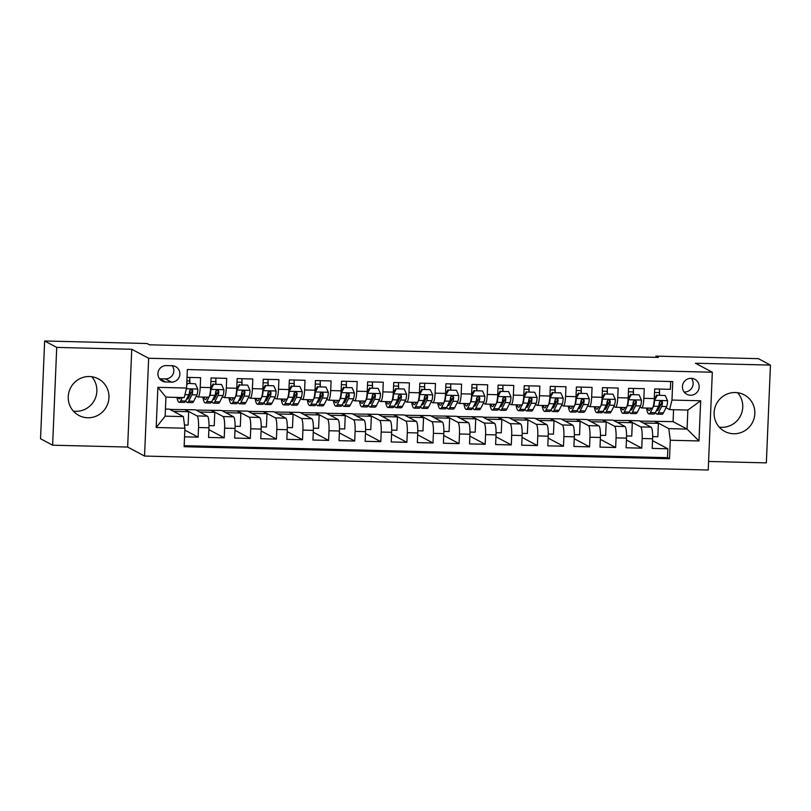 <?xml version="1.0" encoding="UTF-8"?>
<svg xmlns="http://www.w3.org/2000/svg" width="811" height="811" viewBox="0 0 811 811"><rect width="100%" height="100%" fill="white"/><g stroke="black" fill="none" stroke-linecap="round" stroke-linejoin="round"><path stroke-width="1.22" d="M735.344 392.524A20.721 20.275 118 0 0 724.74 431.432A20.721 20.275 118 0 0 754.108 418.294A20.721 20.275 118 0 0 735.344 392.524M719.276 427.144A20.721 20.275 118 0 0 737.604 392.717M89.463 376.527A20.721 20.275 118 0 0 78.86 415.435A20.721 20.275 118 0 0 108.228 402.297A20.721 20.275 118 0 0 89.463 376.527M73.395 411.147A20.721 20.275 118 0 0 91.724 376.72M691.165 378.311A8.495 8.313 118 0 0 686.816 394.278A8.495 8.313 118 0 0 698.869 388.885A8.495 8.313 118 0 0 691.165 378.311M684.16 392.007A8.495 8.313 118 0 0 691.438 378.331M708.581 461.449L766.354 462.878L770.45 365.092L758.376 358.665L655.947 356.13L655.896 357.347M144.551 456.056L708.226 470.015L712.322 372.229L148.646 358.259L144.551 456.056L127.651 447.054L131.747 349.267L56.719 347.412L52.624 445.198L127.651 447.054M52.624 445.198L40.55 438.771L44.646 340.985L56.719 347.412M670.677 381.515L670.352 389.341L654.69 388.945L654.284 398.596L643.843 398.343A10.624 1.967 91.4 0 1 641.653 407.933A10.624 1.967 91.4 0 1 641.471 407.882L639.94 407.061M643.843 398.343L644.248 388.692L628.596 388.307L628.19 397.948L617.749 397.694A10.624 1.967 91.4 0 1 615.559 407.284A10.624 1.967 91.4 0 1 615.377 407.234L613.846 406.423M617.749 397.694L618.154 388.043L602.502 387.658L602.097 397.309L591.655 397.045A10.624 1.967 91.4 0 1 589.455 406.635A10.624 1.967 91.4 0 1 589.283 406.585L587.752 405.774M591.655 397.045L592.06 387.394L576.398 387.009L575.992 396.66L565.561 396.397A10.624 1.967 91.4 0 1 563.361 405.997A10.624 1.967 91.4 0 1 563.189 405.946L561.648 405.125M565.561 396.397L565.966 386.756L550.304 386.36L549.899 396.011L539.467 395.748A10.624 1.967 91.4 0 1 537.267 405.348A10.624 1.967 91.4 0 1 537.085 405.297L535.554 404.476M539.467 395.748L539.862 386.107L524.21 385.722L523.805 395.362L513.363 395.109A10.624 1.967 91.4 0 1 511.173 404.699A10.624 1.967 91.4 0 1 510.991 404.648L509.46 403.837M513.363 395.109L513.769 385.458L498.116 385.073L497.711 394.714L487.269 394.46A10.624 1.967 91.4 0 1 485.079 404.05A10.624 1.967 91.4 0 1 484.897 404L483.366 403.189M487.269 394.46L487.675 384.809L472.012 384.424L471.617 394.075L461.175 393.811A10.624 1.967 91.4 0 1 458.975 403.412A10.624 1.967 91.4 0 1 458.803 403.361L457.262 402.54M461.175 393.811L461.581 384.171L445.918 383.775L445.513 393.426L435.081 393.163A10.624 1.967 91.4 0 1 432.881 402.763A10.624 1.967 91.4 0 1 432.699 402.712L431.168 401.891M435.081 393.163L435.487 383.522L419.824 383.137L419.419 392.777L408.977 392.524A10.624 1.967 91.4 0 1 406.787 402.114A10.624 1.967 91.4 0 1 406.605 402.063L405.074 401.252M408.977 392.524L409.383 382.873L393.73 382.488L393.325 392.129L382.883 391.875A10.624 1.967 91.4 0 1 380.694 401.465A10.624 1.967 91.4 0 1 380.511 401.415L378.98 400.604M382.883 391.875L383.289 382.224L367.636 381.839L367.231 391.49L356.789 391.226A10.624 1.967 91.4 0 1 354.589 400.827A10.624 1.967 91.4 0 1 354.417 400.776L352.886 399.955M356.789 391.226L357.195 381.586L341.532 381.19L341.127 390.841L330.695 390.578A10.624 1.967 91.4 0 1 328.496 400.178A10.624 1.967 91.4 0 1 328.323 400.127L326.782 399.306M330.695 390.578L331.101 380.937L315.438 380.552L315.033 390.192L304.601 389.939A10.624 1.967 91.4 0 1 302.402 399.529A10.624 1.967 91.4 0 1 302.219 399.478L300.688 398.667M304.601 389.939L304.997 380.288L289.345 379.903L288.939 389.544L278.497 389.29A10.624 1.967 91.4 0 1 276.308 398.88A10.624 1.967 91.4 0 1 276.125 398.83L274.594 398.019M278.497 389.29L278.903 379.639L263.251 379.254L262.845 388.905L252.403 388.641A10.624 1.967 91.4 0 1 250.214 398.231A10.624 1.967 91.4 0 1 250.031 398.191L248.501 397.37M252.403 388.641L252.809 379.001L237.147 378.605L236.751 388.256L226.31 387.993A10.624 1.967 91.4 0 1 224.11 397.593A10.624 1.967 91.4 0 1 223.937 397.542L222.396 396.721M226.31 387.993L226.715 378.352L211.053 377.956L210.647 387.607A10.624 1.967 91.4 0 1 208.457 397.197L198.016 396.944A10.624 1.967 91.4 0 1 197.833 396.893L196.303 396.082M184.533 436.835L198.127 437.17L184.817 430.083M169.925 409.443L195.502 409.808L207.474 416.185A10.624 1.967 91.4 0 1 208.964 427.782L208.559 437.433L224.221 437.818L208.883 429.658M196.029 410.082L221.596 410.457L233.578 416.824A10.624 1.967 -88.6 0 1 235.058 428.431L234.663 438.072L250.315 438.467L234.987 430.306M222.123 410.731L247.7 411.096L259.672 417.472A10.624 1.967 -88.6 0 1 261.162 429.07L260.757 438.721L276.409 439.106L261.081 430.945M248.217 411.38L273.794 411.745L285.766 418.121A10.624 1.967 -88.6 0 1 287.256 429.718L286.851 439.369L302.513 439.755L287.175 431.594M274.311 412.029L299.888 412.393L311.86 418.77A10.624 1.967 -88.6 0 1 313.35 430.367L312.945 440.018L328.607 440.403L313.269 432.243M300.415 412.667L325.981 413.042L337.964 419.409A10.624 1.967 -88.6 0 1 339.444 431.016L339.039 440.657L354.701 441.052L339.373 432.892M326.509 413.316L352.086 413.691L364.058 420.057A10.624 1.967 -88.6 0 1 365.548 431.655L365.143 441.306L380.795 441.691L365.467 433.53M352.603 413.965L378.179 414.33L390.152 420.706A10.624 1.967 -88.6 0 1 391.642 432.304L391.237 441.954L406.889 442.34L391.561 434.179M378.696 414.614L404.273 414.979L416.246 421.355A10.624 1.967 -88.6 0 1 417.736 432.952L417.33 442.603L432.993 442.988L417.655 434.828M404.79 415.252L430.367 415.627L442.34 422.004A10.624 1.967 -88.6 0 1 443.83 433.601L443.424 443.242L459.087 443.637L443.749 435.477M430.894 415.901L456.461 416.276L468.444 422.643A10.624 1.967 -88.6 0 1 469.924 434.25L469.528 443.891L485.181 444.276L469.853 436.115M456.988 416.55L482.565 416.915L494.538 423.291A10.624 1.967 -88.6 0 1 496.028 434.889L495.622 444.54L511.275 444.925L495.947 436.764M483.082 417.199L508.659 417.564L520.632 423.94A10.624 1.967 -88.6 0 1 522.122 435.537L521.716 445.188L537.379 445.574L522.041 437.413M509.176 417.837L534.753 418.212L546.726 424.589A10.624 1.967 -88.6 0 1 548.216 436.186L547.81 445.827L563.473 446.222L548.135 438.062M535.28 418.486L560.847 418.861L572.83 425.228A10.624 1.967 -88.6 0 1 574.31 436.835L573.904 446.476L589.567 446.861L574.239 438.7M561.374 419.135L586.951 419.5L598.923 425.876A10.624 1.967 -88.6 0 1 600.414 437.474L600.008 447.125L615.661 447.51L600.333 439.349M587.468 419.784L613.045 420.149L625.017 426.525A10.624 1.967 -88.6 0 1 626.508 438.122L626.102 447.773L641.754 448.159L626.427 439.998M634.577 404.213L633.736 403.766M608.483 403.564L607.642 403.118M582.389 402.925L581.548 402.469M556.295 402.276L555.454 401.83M530.201 401.627L529.35 401.181M504.097 400.979L503.256 400.533M478.003 400.34L477.162 399.884M451.909 399.691L451.068 399.245M425.816 399.042L424.964 398.596M399.711 398.394L398.87 397.948M373.618 397.755L372.776 397.299M347.524 397.106L346.682 396.66M321.43 396.457L320.588 396.011M295.336 395.809L294.484 395.362M269.232 395.16L268.39 394.714M243.138 394.521L242.296 394.065M217.044 393.872L216.202 393.426M44.646 340.985L147.075 343.519L149.488 344.807L658.37 357.408L655.947 356.13M165.677 381.971L171.415 382.113A8.232 8.059 118 0 0 175.632 366.643A8.232 8.059 118 0 0 172.104 365.72L166.367 365.579A8.232 8.059 118 0 0 162.149 381.038A8.232 8.059 118 0 0 165.677 381.971L159.645 378.757L165.383 378.899A8.232 8.059 118 0 0 172.246 365.731M669.592 409.606L671.974 400.066L672.745 381.565L187.361 369.542L186.581 388.043L184.209 397.583L165.941 397.137L165.14 416.165L183.408 416.611L184.898 428.218L184.127 446.719L669.511 458.742L670.292 440.241L668.801 428.634L687.069 429.09L687.86 410.062L669.592 409.606L666.034 407.71M671.974 400.066L700.674 400.776L698.991 440.951L670.292 440.241M184.898 428.218L156.188 427.498L157.871 387.334L186.581 388.043M613.562 420.433L628.697 420.534L640.68 426.91A10.624 1.967 91.4 0 1 642.16 438.508L641.754 448.159M628.697 420.534L639.139 420.797L651.111 427.174L640.68 426.91M602.603 419.895L614.576 426.262A10.624 1.967 91.4 0 1 616.066 437.869L615.661 447.51M576.509 419.246L588.482 425.623A10.624 1.967 91.4 0 1 589.972 437.22L589.567 446.861M550.416 418.598L562.388 424.974A10.624 1.967 91.4 0 1 563.878 436.571L563.473 446.222M524.312 417.949L536.294 424.325A10.624 1.967 91.4 0 1 537.774 435.923L537.379 445.574M498.218 417.31L510.19 423.677A10.624 1.967 91.4 0 1 511.68 435.284L511.275 444.925M472.124 416.661L484.096 423.038A10.624 1.967 91.4 0 1 485.586 434.635L485.181 444.276M446.03 416.013L458.002 422.389A10.624 1.967 91.4 0 1 459.492 433.986L459.087 443.637M419.936 415.364L431.908 421.74A10.624 1.967 91.4 0 1 433.398 433.338L432.993 442.988M393.832 414.725L405.814 421.091A10.624 1.967 91.4 0 1 407.294 432.689L406.889 442.34M367.738 414.076L379.71 420.443A10.624 1.967 91.4 0 1 381.2 432.05L380.795 441.691M341.644 413.428L353.616 419.804A10.624 1.967 91.4 0 1 355.106 431.401L354.701 441.052M315.55 412.779L327.522 419.155A10.624 1.967 91.4 0 1 329.013 430.753L328.607 440.403M289.446 412.13L301.428 418.506A10.624 1.967 91.4 0 1 302.909 430.104L302.513 439.755M263.352 411.491L275.324 417.858A10.624 1.967 91.4 0 1 276.815 429.465L276.409 439.106M237.258 410.842L249.23 417.219A10.624 1.967 91.4 0 1 250.721 428.816L250.315 438.467M211.164 410.194L223.137 416.57A10.624 1.967 91.4 0 1 224.627 428.167L224.221 437.818M190.95 393.223L190.098 392.777M185.07 409.545L197.043 415.921A10.624 1.967 91.4 0 1 198.533 427.519L198.127 437.17M184.168 445.685L667.483 457.657L667.858 448.807L652.52 440.647M651.111 427.174A10.624 1.967 -88.6 0 1 652.602 438.771L652.196 448.412L667.858 448.807M187.027 377.368L200.621 377.703L200.216 387.354A10.624 1.967 91.4 0 1 198.016 396.944M660.681 404.861L659.83 404.415M165.444 409.058L169.408 409.16L183.408 416.611M770.45 365.092L695.422 363.227L712.322 372.229M131.747 349.267L148.646 358.259M639.656 421.071L673.069 421.639L687.069 429.09L698.991 440.951M673.069 421.639L673.566 409.707M654.801 421.183L668.801 428.634M189.865 383.37L189.754 378.676M184.482 424.994L188.111 425.086L188.679 411.745L185.05 409.819M173.554 411.37L188.679 411.745M215.959 384.019L215.848 379.325M209.015 425.603L214.216 425.734L214.773 412.383L211.154 410.457M199.648 412.008L214.773 412.383M225.742 412.657L240.867 413.032L237.248 411.106M235.109 426.251L240.309 426.383L240.867 413.032M224.11 397.593L234.551 397.846A10.624 1.967 -88.6 0 0 236.751 388.256M242.053 384.667L241.942 379.964M251.836 413.306L266.961 413.681L263.342 411.755M261.213 426.9L266.403 427.032L266.961 413.681M250.214 398.231L260.645 398.495A10.624 1.967 -88.6 0 0 262.845 388.905M268.157 385.316L268.046 380.612M277.94 413.955L293.065 414.33L289.436 412.404M287.307 427.549L292.497 427.671L293.065 414.33M276.308 398.88L286.749 399.144A10.624 1.967 -88.6 0 0 288.939 389.544M294.251 385.955L294.14 381.261M304.034 414.593L319.159 414.968L315.54 413.042M313.401 428.188L318.601 428.32L319.159 414.968M302.402 399.529L312.843 399.782A10.624 1.967 -88.6 0 0 315.033 390.192M320.345 386.604L320.233 381.91M330.128 415.242L345.253 415.617L341.634 413.691M339.495 428.837L344.695 428.968L345.253 415.617M328.496 400.178L338.937 400.431A10.624 1.967 -88.6 0 0 341.127 390.841M346.439 387.252L346.327 382.559M356.222 415.891L371.347 416.266L367.728 414.34M365.589 429.485L370.789 429.617L371.347 416.266M354.589 400.827L365.031 401.08A10.624 1.967 -88.6 0 0 367.231 391.49M372.533 387.901L372.431 383.197M382.316 416.54L397.441 416.915L393.822 414.989M391.693 430.134L396.883 430.256L397.441 416.915M380.694 401.465L391.125 401.729A10.624 1.967 -88.6 0 0 393.325 392.129M398.637 388.55L398.525 383.846M408.42 417.189L423.545 417.564L419.916 415.627M417.787 430.773L422.977 430.905L423.545 417.564M406.787 402.114L417.229 402.378A10.624 1.967 -88.6 0 0 419.419 392.777M424.731 389.189L424.619 384.495M434.514 417.827L449.639 418.202L446.02 416.276M443.881 431.422L449.081 431.553L449.639 418.202M432.881 402.763L443.323 403.016A10.624 1.967 -88.6 0 0 445.513 393.426M450.825 389.838L450.713 385.144M460.607 418.476L475.733 418.851L472.114 416.925M469.974 432.07L475.175 432.202L475.733 418.851M458.975 403.412L469.417 403.665A10.624 1.967 -88.6 0 0 471.617 394.075M476.919 390.486L476.807 385.783M486.701 419.125L501.827 419.5L498.207 417.574M496.079 432.719L501.269 432.841L501.827 419.5M485.079 404.05L495.511 404.314A10.624 1.967 -88.6 0 0 497.711 394.714M503.023 391.135L502.911 386.431M512.805 419.774L527.931 420.149L524.301 418.212M522.172 433.358L527.363 433.49L527.931 420.149M511.173 404.699L521.615 404.963A10.624 1.967 -88.6 0 0 523.805 395.362M529.117 391.774L529.005 387.08M538.899 420.412L554.025 420.787L550.405 418.861M548.266 434.007L553.467 434.138L554.025 420.787M537.267 405.348L547.709 405.601A10.624 1.967 -88.6 0 0 549.899 396.011M555.211 392.423L555.099 387.729M564.993 421.061L580.118 421.436L576.499 419.51M574.36 434.655L579.561 434.787L580.118 421.436M563.361 405.997L573.803 406.25A10.624 1.967 -88.6 0 0 575.992 396.66M581.305 393.071L581.193 388.368M591.087 421.71L606.212 422.085L602.593 420.159M600.454 435.304L605.655 435.426L606.212 422.085M589.455 406.635L599.897 406.899A10.624 1.967 -88.6 0 0 602.097 397.309M607.398 393.72L607.297 389.016M617.181 422.359L632.306 422.734L628.687 420.797M626.558 435.943L631.749 436.075L632.306 422.734M615.559 407.284L625.991 407.548A10.624 1.967 -88.6 0 0 628.19 397.948M633.503 394.359L633.391 389.665M643.285 422.997L658.41 423.372L654.781 421.446M652.652 436.592L657.843 436.724L658.41 423.372M667.483 457.657L669.511 458.742M641.653 407.933L652.095 408.186A10.624 1.967 -88.6 0 0 654.284 398.596M659.596 395.008L659.485 390.314M165.941 397.137L157.871 387.334M165.14 416.165L156.188 427.498M700.674 400.776L687.86 410.062M180.61 397.491L180.498 397.714A16.869 3.122 91.4 0 1 179.332 398.85A16.869 3.122 91.4 0 1 178.126 397.431M182.363 397.542L180.65 400.938A20.316 3.761 91.4 0 1 179.251 402.297A20.316 3.761 91.4 0 1 176.94 397.4M195.451 383.836L186.996 383.299L195.451 383.836L197.843 389.179A7.035 1.298 91.4 0 1 196.88 394.937L193.697 401.263A20.316 3.761 91.4 0 1 192.298 402.621L187.341 402.499A20.316 3.761 -88.6 0 0 188.74 401.131L191.923 394.805A7.035 1.298 -88.6 0 0 192.744 391.014L192.481 390.03L191.132 389.422L189.612 390.932A7.035 1.298 91.4 0 1 188.791 394.734L185.607 401.06A20.316 3.761 91.4 0 1 184.209 402.428L179.251 402.297M189.662 383.37A16.869 3.122 91.4 0 1 189.723 380.947A8.363 1.551 -88.6 0 0 189.723 377.429M190.342 394.43A16.869 3.122 91.4 0 1 189.855 390.213M187.625 383.633L186.692 385.357M185.82 400.634A20.316 3.761 -88.6 0 0 187.341 402.499M192.744 391.014L192.045 390.638A3.589 0.659 91.4 0 1 191.771 391.591L188.588 397.917A16.869 3.122 91.4 0 1 187.422 399.053A16.869 3.122 91.4 0 1 186.804 398.688M211.924 401.283A20.316 3.761 -88.6 0 0 213.435 403.148L218.392 403.27A20.316 3.761 91.4 0 0 219.801 401.901L222.974 395.575A7.035 1.298 91.4 0 0 223.937 389.827L221.545 384.475L213.719 384.282L210.89 389.503A7.035 1.298 91.4 0 1 209.927 395.251L206.744 401.577A20.316 3.761 91.4 0 1 205.345 402.945A20.316 3.761 91.4 0 1 202.862 397.066M207.19 397.167L206.592 398.363A16.869 3.122 91.4 0 1 205.426 399.499A16.869 3.122 91.4 0 1 203.896 397.086M215.756 384.019A16.869 3.122 91.4 0 1 215.817 381.586A8.363 1.551 -88.6 0 0 215.817 378.078M216.436 395.079A16.869 3.122 91.4 0 1 215.949 390.861M221.545 384.475L213.719 384.282M210.607 388.54L213.09 383.948M213.435 403.148A20.316 3.761 -88.6 0 0 214.844 401.78L218.017 395.454A7.035 1.298 -88.6 0 0 218.838 391.652L218.22 390.324L217.226 390.071L215.706 391.581A7.035 1.298 91.4 0 1 214.885 395.383L211.712 401.709A20.316 3.761 91.4 0 1 210.302 403.067L205.345 402.945M218.838 391.652L218.139 391.287A3.589 0.659 91.4 0 1 217.865 392.24L214.682 398.566A16.869 3.122 91.4 0 1 213.516 399.691A16.869 3.122 91.4 0 1 212.898 399.336M210.85 388.094A16.869 3.122 91.4 0 1 210.799 384.14M238.018 401.921A20.316 3.761 -88.6 0 0 239.529 403.797L244.486 403.919A20.316 3.761 91.4 0 0 245.895 402.55L249.068 396.224A7.035 1.298 91.4 0 0 250.031 390.476L247.649 385.124L239.813 384.931L236.984 390.152A7.035 1.298 91.4 0 1 236.021 395.9L232.848 402.226A20.316 3.761 91.4 0 1 231.439 403.594A20.316 3.761 91.4 0 1 228.955 397.714M233.294 397.816L232.696 399.012A16.869 3.122 91.4 0 1 231.53 400.137A16.869 3.122 91.4 0 1 229.989 397.735M241.85 384.657A16.869 3.122 91.4 0 1 241.911 382.234A8.363 1.551 -88.6 0 0 241.911 378.727M242.53 395.727A16.869 3.122 91.4 0 1 242.043 391.51M247.649 385.124L239.813 384.931M236.7 389.189L239.194 384.596M239.529 403.797A20.316 3.761 -88.6 0 0 240.938 402.428L244.111 396.103A7.035 1.298 -88.6 0 0 244.932 392.301L244.679 391.328L243.32 390.709L241.8 392.22A7.035 1.298 91.4 0 1 240.979 396.021L237.805 402.347A20.316 3.761 91.4 0 1 236.396 403.716L231.439 403.594M244.932 392.301L244.243 391.936A3.589 0.659 91.4 0 1 243.959 392.879L240.786 399.205A16.869 3.122 91.4 0 1 239.62 400.34A16.869 3.122 91.4 0 1 238.992 399.975M236.944 388.743A16.869 3.122 91.4 0 1 236.893 384.779M264.112 402.57A20.316 3.761 -88.6 0 0 265.623 404.436L270.58 404.567A20.316 3.761 91.4 0 0 271.989 403.199L275.172 396.873A7.035 1.298 91.4 0 0 276.125 391.125L273.743 385.772L265.917 385.58L263.078 390.801A7.035 1.298 91.4 0 1 262.125 396.549L258.942 402.874A20.316 3.761 91.4 0 1 257.533 404.243A20.316 3.761 91.4 0 1 255.049 398.353M259.388 398.465L258.79 399.651A16.869 3.122 91.4 0 1 257.624 400.786A16.869 3.122 91.4 0 1 256.083 398.383M267.944 385.306A16.869 3.122 91.4 0 1 268.015 382.883A8.363 1.551 -88.6 0 0 268.005 379.376M268.634 396.366A16.869 3.122 91.4 0 1 268.147 392.159M273.743 385.772L265.917 385.58M262.794 389.838L265.288 385.245M265.623 404.436A20.316 3.761 -88.6 0 0 267.032 403.077L270.215 396.751A7.035 1.298 -88.6 0 0 271.026 392.95L270.773 391.977L269.424 391.358L267.894 392.869A7.035 1.298 91.4 0 1 267.083 396.67L263.899 402.996A20.316 3.761 91.4 0 1 262.49 404.365L257.533 404.243M271.026 392.95L270.337 392.575A3.589 0.659 91.4 0 1 270.053 393.528L266.88 399.853A16.869 3.122 91.4 0 1 265.714 400.989A16.869 3.122 91.4 0 1 265.096 400.624M263.038 389.381A16.869 3.122 91.4 0 1 262.987 385.428M290.206 403.219A20.316 3.761 -88.6 0 0 291.727 405.084L296.684 405.206A20.316 3.761 91.4 0 0 298.083 403.848L301.266 397.522A7.035 1.298 91.4 0 0 302.229 391.764L299.837 386.421L292.011 386.218L289.182 391.439A7.035 1.298 91.4 0 1 288.219 397.197L285.036 403.523A20.316 3.761 91.4 0 1 283.637 404.882A20.316 3.761 91.4 0 1 281.143 399.002M285.482 399.113L284.884 400.299A16.869 3.122 91.4 0 1 283.718 401.435A16.869 3.122 91.4 0 1 282.187 399.032M294.048 385.955A16.869 3.122 91.4 0 1 294.109 383.532A8.363 1.551 -88.6 0 0 294.109 380.014M294.728 397.015A16.869 3.122 91.4 0 1 294.241 392.798M299.837 386.421L292.011 386.218M288.888 390.476L291.382 385.884M291.727 405.084A20.316 3.761 -88.6 0 0 293.126 403.716L296.309 397.4A7.035 1.298 -88.6 0 0 297.13 393.599L296.502 392.26L295.518 392.007L293.998 393.517A7.035 1.298 91.4 0 1 293.176 397.319L289.993 403.645A20.316 3.761 91.4 0 1 288.594 405.013L283.637 404.882M297.13 393.599L296.431 393.223A3.589 0.659 91.4 0 1 296.157 394.176L292.974 400.502A16.869 3.122 91.4 0 1 291.808 401.638A16.869 3.122 91.4 0 1 291.19 401.273M289.132 390.03A16.869 3.122 91.4 0 1 289.081 386.077M316.31 403.868A20.316 3.761 -88.6 0 0 317.821 405.733L322.778 405.855A20.316 3.761 91.4 0 0 324.177 404.486L327.36 398.16A7.035 1.298 91.4 0 0 328.323 392.412L325.931 387.06L318.105 386.867L315.276 392.088A7.035 1.298 91.4 0 1 314.313 397.846L311.13 404.162A20.316 3.761 91.4 0 1 309.731 405.53A20.316 3.761 91.4 0 1 307.237 399.651M311.576 399.752L310.978 400.948A16.869 3.122 91.4 0 1 309.812 402.084A16.869 3.122 91.4 0 1 308.281 399.671M320.142 386.604A16.869 3.122 91.4 0 1 320.203 384.171A8.363 1.551 -88.6 0 0 320.203 380.663M320.821 397.664A16.869 3.122 91.4 0 1 320.335 393.447M325.931 387.06L318.105 386.867M314.992 391.125L317.476 386.533M317.821 405.733A20.316 3.761 -88.6 0 0 319.22 404.365L322.403 398.039A7.035 1.298 -88.6 0 0 323.224 394.237L322.96 393.264L321.612 392.656L320.092 394.166A7.035 1.298 91.4 0 1 319.27 397.968L316.087 404.294A20.316 3.761 91.4 0 1 314.688 405.652L309.731 405.53M323.224 394.237L322.525 393.872A3.589 0.659 91.4 0 1 322.251 394.825L319.068 401.151A16.869 3.122 91.4 0 1 317.902 402.276A16.869 3.122 91.4 0 1 317.283 401.921M315.236 390.679A16.869 3.122 91.4 0 1 315.185 386.725M342.404 404.507A20.316 3.761 -88.6 0 0 343.915 406.382L348.872 406.504A20.316 3.761 91.4 0 0 350.281 405.135L353.454 398.809A7.035 1.298 91.4 0 0 354.417 393.061L352.035 387.709L344.199 387.516L341.37 392.737A7.035 1.298 91.4 0 1 340.407 398.485L337.234 404.811A20.316 3.761 91.4 0 1 335.825 406.179A20.316 3.761 91.4 0 1 333.341 400.299M337.68 400.401L337.072 401.597A16.869 3.122 91.4 0 1 335.906 402.722A16.869 3.122 91.4 0 1 334.375 400.32M346.236 387.252A16.869 3.122 91.4 0 1 346.297 384.82A8.363 1.551 -88.6 0 0 346.297 381.312M346.915 398.313A16.869 3.122 91.4 0 1 346.429 394.095M352.035 387.709L344.199 387.516M341.086 391.774L343.57 387.182M343.915 406.382A20.316 3.761 -88.6 0 0 345.324 405.013L348.497 398.688A7.035 1.298 -88.6 0 0 349.318 394.886L349.065 393.913L347.706 393.294L346.185 394.815A7.035 1.298 91.4 0 1 345.364 398.606L342.191 404.932A20.316 3.761 91.4 0 1 340.782 406.301L335.825 406.179M349.318 394.886L348.618 394.521A3.589 0.659 91.4 0 1 348.345 395.464L345.172 401.79A16.869 3.122 91.4 0 1 343.996 402.925A16.869 3.122 91.4 0 1 343.377 402.56M341.33 391.328A16.869 3.122 91.4 0 1 341.279 387.364M368.498 405.155A20.316 3.761 -88.6 0 0 370.009 407.031L374.966 407.152A20.316 3.761 91.4 0 0 376.375 405.784L379.558 399.458A7.035 1.298 91.4 0 0 380.511 393.71L378.129 388.357L370.303 388.165L367.464 393.386A7.035 1.298 91.4 0 1 366.501 399.134L363.328 405.459A20.316 3.761 91.4 0 1 361.919 406.828A20.316 3.761 91.4 0 1 359.435 400.938M363.774 401.05L363.176 402.236A16.869 3.122 91.4 0 1 362.01 403.371A16.869 3.122 91.4 0 1 360.469 400.969M372.33 387.891A16.869 3.122 91.4 0 1 372.391 385.468A8.363 1.551 -88.6 0 0 372.391 381.961M373.009 398.951A16.869 3.122 91.4 0 1 372.533 394.744M378.129 388.357L370.303 388.165M367.18 392.423L369.674 387.83M370.009 407.031A20.316 3.761 -88.6 0 0 371.418 405.662L374.591 399.336A7.035 1.298 -88.6 0 0 375.412 395.535L375.158 394.562L373.81 393.943L372.279 395.454A7.035 1.298 91.4 0 1 371.468 399.255L368.285 405.581A20.316 3.761 91.4 0 1 366.876 406.95L361.919 406.828M375.412 395.535L374.723 395.16A3.589 0.659 91.4 0 1 374.439 396.113L371.266 402.438A16.869 3.122 91.4 0 1 370.1 403.574A16.869 3.122 91.4 0 1 369.471 403.209M367.424 391.966A16.869 3.122 91.4 0 1 367.373 388.013M394.592 405.804A20.316 3.761 -88.6 0 0 396.103 407.669L401.07 407.791A20.316 3.761 91.4 0 0 402.469 406.433L405.652 400.107A7.035 1.298 91.4 0 0 406.615 394.349L404.223 389.006L396.397 388.804L393.558 394.034A7.035 1.298 91.4 0 1 392.605 399.782L389.422 406.108A20.316 3.761 91.4 0 1 388.013 407.477A20.316 3.761 91.4 0 1 385.529 401.587M389.868 401.698L389.27 402.885A16.869 3.122 91.4 0 1 388.104 404.02A16.869 3.122 91.4 0 1 386.573 401.617M398.434 388.54A16.869 3.122 91.4 0 1 398.495 386.117A8.363 1.551 -88.6 0 0 398.485 382.599M399.113 399.6A16.869 3.122 91.4 0 1 398.627 395.393M404.223 389.006L396.397 388.804M393.274 393.061L395.768 388.479M396.103 407.669A20.316 3.761 -88.6 0 0 397.512 406.311L400.695 399.985A7.035 1.298 -88.6 0 0 401.506 396.184L400.887 394.845L399.904 394.592L398.383 396.103A7.035 1.298 91.4 0 1 397.562 399.904L394.379 406.23A20.316 3.761 91.4 0 1 392.98 407.598L388.013 407.477M401.506 396.184L400.816 395.809A3.589 0.659 91.4 0 1 400.543 396.761L397.36 403.087A16.869 3.122 91.4 0 1 396.194 404.223A16.869 3.122 91.4 0 1 395.575 403.858M393.517 392.615A16.869 3.122 91.4 0 1 393.467 388.662M420.686 406.453A20.316 3.761 -88.6 0 0 422.207 408.318L427.164 408.44A20.316 3.761 91.4 0 0 428.563 407.071L431.746 400.746A7.035 1.298 91.4 0 0 432.709 394.998L430.317 389.645L422.49 389.452L419.662 394.673A7.035 1.298 91.4 0 1 418.699 400.431L415.516 406.757A20.316 3.761 91.4 0 1 414.117 408.115A20.316 3.761 91.4 0 1 411.623 402.236M415.962 402.337L415.364 403.533A16.869 3.122 91.4 0 1 414.198 404.669A16.869 3.122 91.4 0 1 412.667 402.256M424.528 389.189A16.869 3.122 91.4 0 1 424.589 386.766A8.363 1.551 -88.6 0 0 424.589 383.248M425.207 400.249A16.869 3.122 91.4 0 1 424.721 396.032M430.317 389.645L422.49 389.452M419.368 393.71L421.862 389.118M422.207 408.318A20.316 3.761 -88.6 0 0 423.606 406.95L426.789 400.624A7.035 1.298 -88.6 0 0 427.61 396.822L427.346 395.849L425.998 395.241L424.477 396.751A7.035 1.298 91.4 0 1 423.656 400.553L420.473 406.879A20.316 3.761 91.4 0 1 419.074 408.237L414.117 408.115M427.61 396.822L426.91 396.457A3.589 0.659 91.4 0 1 426.637 397.41L423.454 403.736A16.869 3.122 91.4 0 1 422.288 404.871A16.869 3.122 91.4 0 1 421.669 404.507M419.622 393.264A16.869 3.122 91.4 0 1 419.561 389.31M446.79 407.092A20.316 3.761 -88.6 0 0 448.301 408.967L453.258 409.089A20.316 3.761 91.4 0 0 454.667 407.72L457.84 401.394A7.035 1.298 91.4 0 0 458.803 395.646L456.411 390.294L448.584 390.101L445.756 395.322A7.035 1.298 91.4 0 1 444.793 401.07L441.62 407.396A20.316 3.761 91.4 0 1 440.211 408.764A20.316 3.761 91.4 0 1 437.727 402.885M442.056 402.986L441.458 404.182A16.869 3.122 91.4 0 1 440.292 405.318A16.869 3.122 91.4 0 1 438.761 402.905M450.622 389.838A16.869 3.122 91.4 0 1 450.683 387.405A8.363 1.551 -88.6 0 0 450.683 383.897M451.301 400.898A16.869 3.122 91.4 0 1 450.815 396.68M456.411 390.294L448.584 390.101M445.472 394.359L447.956 389.767M448.301 408.967A20.316 3.761 -88.6 0 0 449.71 407.598L452.883 401.273A7.035 1.298 -88.6 0 0 453.704 397.471L453.085 396.143L452.092 395.88L450.571 397.4A7.035 1.298 91.4 0 1 449.75 401.192L446.577 407.517A20.316 3.761 91.4 0 1 445.168 408.886L440.211 408.764M453.704 397.471L453.004 397.106A3.589 0.659 91.4 0 1 452.731 398.049L449.547 404.375A16.869 3.122 91.4 0 1 448.382 405.51A16.869 3.122 91.4 0 1 447.763 405.155M445.715 393.913A16.869 3.122 91.4 0 1 445.665 389.959M472.884 407.74A20.316 3.761 -88.6 0 0 474.394 409.616L479.352 409.737A20.316 3.761 91.4 0 0 480.761 408.369L483.934 402.043A7.035 1.298 91.4 0 0 484.897 396.295L482.515 390.943L474.678 390.75L471.85 395.971A7.035 1.298 91.4 0 1 470.887 401.719L467.714 408.045A20.316 3.761 91.4 0 1 466.305 409.413A20.316 3.761 91.4 0 1 463.821 403.523M468.16 403.635L467.562 404.821A16.869 3.122 91.4 0 1 466.396 405.956A16.869 3.122 91.4 0 1 464.855 403.554M476.716 390.476A16.869 3.122 91.4 0 1 476.777 388.053A8.363 1.551 -88.6 0 0 476.777 384.546M477.395 401.536A16.869 3.122 91.4 0 1 476.909 397.329M482.515 390.943L474.678 390.75M471.566 395.008L474.06 390.415M474.394 409.616A20.316 3.761 -88.6 0 0 475.804 408.247L478.977 401.921A7.035 1.298 -88.6 0 0 479.798 398.12L479.544 397.147L478.186 396.528L476.665 398.039A7.035 1.298 91.4 0 1 475.844 401.84L472.671 408.166A20.316 3.761 91.4 0 1 471.262 409.535L466.305 409.413M479.798 398.12L479.108 397.755A3.589 0.659 91.4 0 1 478.825 398.698L475.651 405.024A16.869 3.122 91.4 0 1 474.486 406.159A16.869 3.122 91.4 0 1 473.857 405.794M471.809 394.551A16.869 3.122 91.4 0 1 471.759 390.598M498.978 408.389A20.316 3.761 -88.6 0 0 500.488 410.254L505.446 410.376A20.316 3.761 91.4 0 0 506.855 409.018L510.038 402.692A7.035 1.298 91.4 0 0 510.991 396.934L508.609 391.591L500.782 391.399L497.944 396.62A7.035 1.298 91.4 0 1 496.991 402.368L493.808 408.693A20.316 3.761 91.4 0 1 492.399 410.062A20.316 3.761 91.4 0 1 489.915 404.172M494.254 404.284L493.656 405.47A16.869 3.122 91.4 0 1 492.49 406.605A16.869 3.122 91.4 0 1 490.949 404.202M502.81 391.125A16.869 3.122 91.4 0 1 502.881 388.702A8.363 1.551 -88.6 0 0 502.871 385.195M503.499 402.185A16.869 3.122 91.4 0 1 503.013 397.978M508.609 391.591L500.782 391.399M497.66 395.656L500.154 391.064M500.488 410.254A20.316 3.761 -88.6 0 0 501.897 408.896L505.081 402.57A7.035 1.298 -88.6 0 0 505.892 398.769L505.273 397.431L504.29 397.177L502.759 398.688A7.035 1.298 91.4 0 1 501.948 402.489L498.765 408.815A20.316 3.761 91.4 0 1 497.356 410.184L492.399 410.062M505.892 398.769L505.202 398.394A3.589 0.659 91.4 0 1 504.918 399.347L501.745 405.672A16.869 3.122 91.4 0 1 500.58 406.808A16.869 3.122 91.4 0 1 499.961 406.443M497.903 395.2A16.869 3.122 91.4 0 1 497.853 391.247M525.072 409.038A20.316 3.761 -88.6 0 0 526.592 410.903L531.55 411.025A20.316 3.761 91.4 0 0 532.949 409.656L536.132 403.331A7.035 1.298 91.4 0 0 537.095 397.583L534.702 392.23L526.876 392.037L524.048 397.258A7.035 1.298 91.4 0 1 523.085 403.016L519.902 409.342A20.316 3.761 91.4 0 1 518.503 410.701A20.316 3.761 91.4 0 1 516.009 404.821M520.348 404.922L519.75 406.118A16.869 3.122 91.4 0 1 518.584 407.254A16.869 3.122 91.4 0 1 517.053 404.841M528.914 391.774A16.869 3.122 91.4 0 1 528.975 389.351A8.363 1.551 -88.6 0 0 528.975 385.833M529.593 402.834A16.869 3.122 91.4 0 1 529.107 398.617M534.702 392.23L526.876 392.037M523.754 396.295L526.248 391.703M526.592 410.903A20.316 3.761 -88.6 0 0 527.991 409.535L531.175 403.209A7.035 1.298 -88.6 0 0 531.996 399.417L531.732 398.434L530.384 397.826L528.863 399.336A7.035 1.298 91.4 0 1 528.042 403.138L524.859 409.464A20.316 3.761 91.4 0 1 523.46 410.822L518.503 410.701M531.996 399.417L531.296 399.042A3.589 0.659 91.4 0 1 531.023 399.995L527.839 406.321A16.869 3.122 91.4 0 1 526.674 407.457A16.869 3.122 91.4 0 1 526.055 407.092M523.997 395.849A16.869 3.122 91.4 0 1 523.947 391.895M551.176 409.677A20.316 3.761 -88.6 0 0 552.686 411.552L557.644 411.674A20.316 3.761 91.4 0 0 559.053 410.305L562.226 403.979A7.035 1.298 91.4 0 0 563.189 398.231L560.796 392.879L552.97 392.686L550.142 397.907A7.035 1.298 91.4 0 1 549.179 403.655L545.996 409.981A20.316 3.761 91.4 0 1 544.597 411.349A20.316 3.761 91.4 0 1 542.103 405.47M546.442 405.571L545.844 406.767A16.869 3.122 91.4 0 1 544.678 407.903A16.869 3.122 91.4 0 1 543.147 405.49M555.008 392.423A16.869 3.122 91.4 0 1 555.069 389.99A8.363 1.551 -88.6 0 0 555.069 386.482M555.687 403.483A16.869 3.122 91.4 0 1 555.2 399.265M560.796 392.879L552.97 392.686M549.858 396.944L552.342 392.352M552.686 411.552A20.316 3.761 -88.6 0 0 554.085 410.184L557.269 403.858A7.035 1.298 -88.6 0 0 558.09 400.056L557.826 399.083L556.478 398.465L554.957 399.985A7.035 1.298 91.4 0 1 554.136 403.777L550.953 410.102A20.316 3.761 91.4 0 1 549.554 411.471L544.597 411.349M558.09 400.056L557.39 399.691A3.589 0.659 91.4 0 1 557.116 400.644L553.933 406.96A16.869 3.122 91.4 0 1 552.767 408.095A16.869 3.122 91.4 0 1 552.149 407.74M550.101 396.498A16.869 3.122 91.4 0 1 550.051 392.544M577.27 410.325A20.316 3.761 -88.6 0 0 578.78 412.201L583.738 412.323A20.316 3.761 91.4 0 0 585.147 410.954L588.32 404.628A7.035 1.298 91.4 0 0 589.283 398.88L586.9 393.528L579.064 393.335L576.236 398.556A7.035 1.298 91.4 0 1 575.273 404.304L572.1 410.63A20.316 3.761 91.4 0 1 570.691 411.998A20.316 3.761 91.4 0 1 568.207 406.108M572.546 406.22L571.937 407.406A16.869 3.122 91.4 0 1 570.772 408.541A16.869 3.122 91.4 0 1 569.241 406.139M581.102 393.061A16.869 3.122 91.4 0 1 581.163 390.638A8.363 1.551 -88.6 0 0 581.163 387.131M581.781 404.131A16.869 3.122 91.4 0 1 581.294 399.914M586.9 393.528L579.064 393.335M575.952 397.593L578.436 393M578.78 412.201A20.316 3.761 -88.6 0 0 580.189 410.832L583.362 404.507A7.035 1.298 -88.6 0 0 584.184 400.705L583.93 399.732L582.572 399.113L581.051 400.624A7.035 1.298 91.4 0 1 580.23 404.425L577.057 410.751A20.316 3.761 91.4 0 1 575.648 412.12L570.691 411.998M584.184 400.705L583.484 400.34A3.589 0.659 91.4 0 1 583.21 401.283L580.037 407.609A16.869 3.122 91.4 0 1 578.861 408.744A16.869 3.122 91.4 0 1 578.243 408.379M576.195 397.137A16.869 3.122 91.4 0 1 576.145 393.183M603.364 410.974A20.316 3.761 -88.6 0 0 604.874 412.84L609.831 412.961A20.316 3.761 91.4 0 0 611.241 411.603L614.424 405.277A7.035 1.298 91.4 0 0 615.377 399.529L612.994 394.176L605.168 393.984L602.33 399.205A7.035 1.298 91.4 0 1 601.367 404.953L598.194 411.278A20.316 3.761 91.4 0 1 596.784 412.647A20.316 3.761 91.4 0 1 594.301 406.757M598.64 406.869L598.042 408.055A16.869 3.122 91.4 0 1 596.876 409.19A16.869 3.122 91.4 0 1 595.335 406.787M607.196 393.71A16.869 3.122 91.4 0 1 607.257 391.287A8.363 1.551 -88.6 0 0 607.257 387.78M607.875 404.77A16.869 3.122 91.4 0 1 607.398 400.563M612.994 394.176L605.168 393.984M602.046 398.242L604.54 393.649M604.874 412.84A20.316 3.761 -88.6 0 0 606.283 411.481L609.456 405.155A7.035 1.298 -88.6 0 0 610.277 401.354L609.659 400.016L608.676 399.762L607.145 401.273A7.035 1.298 91.4 0 1 606.334 405.074L603.151 411.4A20.316 3.761 91.4 0 1 601.742 412.769L596.784 412.647M610.277 401.354L609.588 400.979A3.589 0.659 91.4 0 1 609.304 401.932L606.131 408.257A16.869 3.122 91.4 0 1 604.965 409.393A16.869 3.122 91.4 0 1 604.337 409.028M602.289 397.785A16.869 3.122 91.4 0 1 602.238 393.832M629.458 411.623A20.316 3.761 -88.6 0 0 630.968 413.488L635.936 413.61A20.316 3.761 91.4 0 0 637.334 412.241L640.518 405.926A7.035 1.298 91.4 0 0 641.481 400.168L639.088 394.815L631.262 394.622L628.424 399.843A7.035 1.298 91.4 0 1 627.471 405.601L624.288 411.927A20.316 3.761 91.4 0 1 622.878 413.286A20.316 3.761 91.4 0 1 620.395 407.406M624.734 407.517L624.135 408.703A16.869 3.122 91.4 0 1 622.97 409.839A16.869 3.122 91.4 0 1 621.439 407.426M633.3 394.359A16.869 3.122 91.4 0 1 633.361 391.936A8.363 1.551 -88.6 0 0 633.35 388.418M633.979 405.419A16.869 3.122 91.4 0 1 633.492 401.202M639.088 394.815L631.262 394.622M628.14 398.88L630.634 394.288M630.968 413.488A20.316 3.761 -88.6 0 0 632.377 412.12L635.56 405.794A7.035 1.298 -88.6 0 0 636.371 402.003L636.118 401.019L634.77 400.411L633.249 401.921A7.035 1.298 91.4 0 1 632.428 405.723L629.245 412.049A20.316 3.761 91.4 0 1 627.846 413.407L622.878 413.286M636.371 402.003L635.682 401.627A3.589 0.659 91.4 0 1 635.408 402.58L632.225 408.906A16.869 3.122 91.4 0 1 631.059 410.042A16.869 3.122 91.4 0 1 630.441 409.677M628.383 398.434A16.869 3.122 91.4 0 1 628.332 394.481M655.552 412.272A20.316 3.761 -88.6 0 0 657.072 414.137L662.029 414.259A20.316 3.761 91.4 0 0 663.428 412.89L666.612 406.564A7.035 1.298 91.4 0 0 667.575 400.816L665.182 395.464L657.356 395.271L654.528 400.492A7.035 1.298 91.4 0 1 653.565 406.24L650.381 412.566A20.316 3.761 91.4 0 1 648.982 413.934A20.316 3.761 91.4 0 1 646.489 408.055M650.827 408.156L650.229 409.352A16.869 3.122 91.4 0 1 649.064 410.488A16.869 3.122 91.4 0 1 647.533 408.075M659.394 395.008A16.869 3.122 91.4 0 1 659.455 392.575A8.363 1.551 -88.6 0 0 659.455 389.067M660.073 406.068A16.869 3.122 91.4 0 1 659.586 401.85M665.182 395.464L657.356 395.271M654.234 399.529L656.728 394.937M657.072 414.137A20.316 3.761 -88.6 0 0 658.471 412.769L661.654 406.443A7.035 1.298 -88.6 0 0 662.475 402.641L662.212 401.668L660.864 401.05L659.343 402.57A7.035 1.298 91.4 0 1 658.522 406.372L655.339 412.687A20.316 3.761 91.4 0 1 653.94 414.056L648.982 413.934M662.475 402.641L661.776 402.276A3.589 0.659 91.4 0 1 661.502 403.229L658.319 409.555A16.869 3.122 91.4 0 1 657.153 410.68A16.869 3.122 91.4 0 1 656.535 410.325M654.487 399.083A16.869 3.122 91.4 0 1 654.426 395.129M625.017 426.525L614.576 426.262M598.923 425.876L588.482 425.623M572.83 425.228L562.388 424.974M546.726 424.589L536.294 424.325M520.632 423.94L510.19 423.677M494.538 423.291L484.096 423.038M468.444 422.643L458.002 422.389M442.34 422.004L431.908 421.74M416.246 421.355L405.814 421.091M390.152 420.706L379.71 420.443M364.058 420.057L353.616 419.804M337.964 419.409L327.522 419.155M311.86 418.77L301.428 418.506M285.766 418.121L275.324 417.858M259.672 417.472L249.23 417.219M233.578 416.824L223.137 416.57M207.474 416.185L197.043 415.921M208.964 427.782L198.533 427.519M652.602 438.771L642.16 438.508M626.508 438.122L616.066 437.869M600.414 437.474L589.972 437.22M574.31 436.835L563.878 436.571M548.216 436.186L537.774 435.923M522.122 435.537L511.68 435.284M496.028 434.889L485.586 434.635M469.924 434.25L459.492 433.986M443.83 433.601L433.398 433.338M417.736 432.952L407.294 432.689M391.642 432.304L381.2 432.05M365.548 431.655L355.106 431.401M339.444 431.016L329.013 430.753M313.35 430.367L302.909 430.104M287.256 429.718L276.815 429.465M261.162 429.07L250.721 428.816M235.058 428.431L224.627 428.167M210.647 387.607L200.216 387.354M165.383 378.899L171.415 382.113M197.783 389.047L186.398 388.763M186.885 380.876L189.723 380.947M185.607 401.06L180.65 400.938M193.697 401.263L188.74 401.131M188.791 394.734L184.938 394.633M196.88 394.937L191.923 394.805M223.877 389.696L210.961 389.371M210.911 381.464L215.817 381.586M211.712 401.709L206.744 401.577M219.801 401.901L214.844 401.78M214.885 395.383L209.927 395.251M222.974 395.575L218.017 395.454M249.97 390.344L237.055 390.02M237.005 382.113L241.911 382.234M237.805 402.347L232.848 402.226M245.895 402.55L240.938 402.428M240.979 396.021L236.021 395.9M249.068 396.224L244.111 396.103M276.075 390.983L263.149 390.669M263.099 382.762L268.015 382.883M263.899 402.996L258.942 402.874M271.989 403.199L267.032 403.077M267.083 396.67L262.125 396.549M275.172 396.873L270.215 396.751M302.168 391.632L289.253 391.318M289.192 383.41L294.109 383.532M289.993 403.645L285.036 403.523M298.083 403.848L293.126 403.716M293.176 397.319L288.219 397.197M301.266 397.522L296.309 397.4M328.262 392.281L315.347 391.956M315.297 384.049L320.203 384.171M316.087 404.294L311.13 404.162M324.177 404.486L319.22 404.365M319.27 397.968L314.313 397.846M327.36 398.16L322.403 398.039M354.356 392.93L341.441 392.605M341.39 384.698L346.297 384.82M342.191 404.932L337.234 404.811M350.281 405.135L345.324 405.013M345.364 398.606L340.407 398.485M353.454 398.809L348.497 398.688M380.45 393.568L367.535 393.254M367.484 385.347L372.391 385.468M368.285 405.581L363.328 405.459M376.375 405.784L371.418 405.662M371.468 399.255L366.501 399.134M379.558 399.458L374.591 399.336M406.554 394.217L393.629 393.903M393.578 385.995L398.495 386.117M394.379 406.23L389.422 406.108M402.469 406.433L397.512 406.311M397.562 399.904L392.605 399.782M405.652 400.107L400.695 399.985M432.648 394.866L419.733 394.541M419.672 386.644L424.589 386.766M420.473 406.879L415.516 406.757M428.563 407.071L423.606 406.95M423.656 400.553L418.699 400.431M431.746 400.746L426.789 400.624M458.742 395.515L445.827 395.19M445.776 387.283L450.683 387.405M446.577 407.517L441.62 407.396M454.667 407.72L449.71 407.598M449.75 401.192L444.793 401.07M457.84 401.394L452.883 401.273M484.836 396.163L471.921 395.839M471.87 387.932L476.777 388.053M472.671 408.166L467.714 408.045M480.761 408.369L475.804 408.247M475.844 401.84L470.887 401.719M483.934 402.043L478.977 401.921M510.94 396.802L498.015 396.488M497.964 388.581L502.881 388.702M498.765 408.815L493.808 408.693M506.855 409.018L501.897 408.896M501.948 402.489L496.991 402.368M510.038 402.692L505.081 402.57M537.034 397.451L524.119 397.126M524.058 389.229L528.975 389.351M524.859 409.464L519.902 409.342M532.949 409.656L527.991 409.535M528.042 403.138L523.085 403.016M536.132 403.331L531.175 403.209M563.128 398.1L550.213 397.775M550.162 389.868L555.069 389.99M550.953 410.102L545.996 409.981M559.053 410.305L554.085 410.184M554.136 403.777L549.179 403.655M562.226 403.979L557.269 403.858M589.222 398.748L576.307 398.424M576.256 390.517L581.163 390.638M577.057 410.751L572.1 410.63M585.147 410.954L580.189 410.832M580.23 404.425L575.273 404.304M588.32 404.628L583.362 404.507M615.316 399.387L602.401 399.073M602.35 391.166L607.257 391.287M603.151 411.4L598.194 411.278M611.241 411.603L606.283 411.481M606.334 405.074L601.367 404.953M614.424 405.277L609.456 405.155M641.42 400.036L628.495 399.722M628.444 391.814L633.361 391.936M629.245 412.049L624.288 411.927M637.334 412.241L632.377 412.12M632.428 405.723L627.471 405.601M640.518 405.926L635.56 405.794M667.514 400.685L654.599 400.36M654.538 392.453L659.455 392.575M655.339 412.687L650.381 412.566M663.428 412.89L658.471 412.769M658.522 406.372L653.565 406.24M666.612 406.564L661.654 406.443"/></g></svg>
